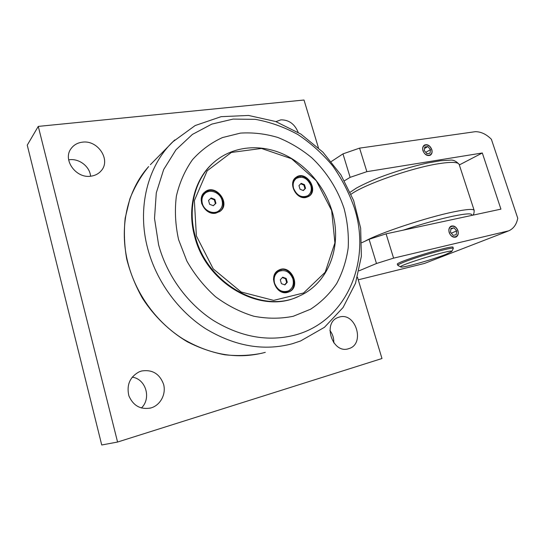 <?xml version="1.0" encoding="UTF-8"?>
<svg xmlns="http://www.w3.org/2000/svg" width="545" height="545" viewBox="0 0 545 545"><rect width="100%" height="100%" fill="white"/><g stroke="black" fill="none" stroke-linecap="round" stroke-linejoin="round"><path stroke-width="0.82" d="M445.749 254.433C432.512 259.665 402.503 268.092 400.848 267.009C395.425 266.117 454.728 248.016 451.778 251.49L445.749 254.433M451.778 251.49L453.324 248.438C453.999 246.354 417.545 256.484 403.409 262.343C399.519 263.923 397.659 264.938 397.816 265.374L400.745 266.955M457.807 230.617C460.103 237.531 451.539 239.534 449.325 232.531C447.057 225.555 455.634 223.688 457.807 230.617M451.11 226.148C454.033 225.473 456.267 226.972 457.82 230.637C458.624 233.73 457.97 235.876 455.865 237.075L455.981 237.034C453.045 237.777 450.783 236.285 449.196 232.565C448.406 229.5 449.039 227.36 451.096 226.155C454.053 225.371 456.329 226.849 457.929 230.59C458.733 233.689 458.079 235.835 455.981 237.034M450.933 228.471L454.012 227.79L456.649 230.882L456.226 234.67L453.147 235.372L450.49 232.272L450.933 228.471M451.308 233.219L456.649 230.882M450.858 229.132L454.012 227.79M451.335 233.103L450.865 232.701M431.654 149.473C433.888 156.19 425.257 157.566 423.111 150.767C420.91 143.996 429.549 142.749 431.654 149.473M424.405 145.086C427.491 144.091 429.916 145.57 431.681 149.514C432.396 152.15 431.913 154.065 430.209 155.257L430.312 155.196C427.226 156.252 424.78 154.787 422.981 150.788C422.273 148.179 422.75 146.278 424.405 145.086C427.512 143.982 429.971 145.44 431.783 149.453C432.505 152.089 432.015 154.003 430.312 155.196M424.773 147.007L427.873 146.544L430.489 149.65L430.019 153.227L426.919 153.704L424.289 150.59L424.773 147.007M425.768 152.341L430.489 149.65M424.575 148.451L427.873 146.544M304.485 184.687L305.554 188.291L303.34 190.566L300.029 189.217L298.96 185.593L301.194 183.331L304.485 184.687L303.872 185.082L300.738 183.794M307.584 195.853L307.23 196.077C305.248 197.304 303.02 197.549 300.533 196.799M292.583 184.435C292.91 181.982 293.973 180.102 295.772 178.794L296.01 178.631M310.827 185.525C311.944 189.98 310.95 193.366 307.85 195.689C301.664 198.176 296.909 195.744 293.585 188.379C292.508 184.047 293.442 180.715 296.378 178.392C302.618 175.708 307.435 178.086 310.827 185.525M303.17 190.498L304.941 188.686L303.872 185.082M305.554 188.291L304.941 188.686M298.524 177.377C295.874 177.915 294.007 179.482 292.917 182.071M302.816 197.474C305.616 197.556 307.816 196.5 309.403 194.313M286.173 278.434L287.29 282.283L284.912 284.906L281.404 283.666L280.293 279.796L282.685 277.187L286.173 278.434L285.553 278.72L282.33 277.575M287.951 291.125L287.76 291.207C284.572 292.583 281.397 292.14 278.236 289.872M273.488 279.619C273.767 275.947 275.334 273.297 278.182 271.669L278.59 271.471M292.91 278.911C294.15 284.429 292.638 288.434 288.387 290.935C282.099 292.842 277.494 290.267 274.557 283.209C273.365 277.848 274.782 273.903 278.795 271.369C285.178 269.223 289.885 271.737 292.91 278.911M284.633 284.81L286.663 282.569L285.553 278.72M287.29 282.283L286.663 282.569M281.915 270.456L280.103 270.667C277.289 271.369 275.259 273.14 274.019 275.968M281.37 291.82C285.069 292.856 288.169 292.025 290.669 289.313M214.853 199.395L215.936 203.265L213.333 205.724L209.627 204.314L208.544 200.431L211.167 197.978L214.853 199.395L214.321 199.797L210.704 198.407M218.62 210.956L218.402 211.113C215.05 213.395 211.378 213.429 207.379 211.228M201.834 203.98C200.792 199.729 201.718 196.295 204.613 193.679L204.9 193.455M222.026 200.233C223.075 204.62 222.047 208.115 218.94 210.724C213.735 215.03 204.13 210.908 202.331 203.489C201.33 199.266 202.263 195.859 205.138 193.264C210.343 188.611 220.194 192.739 222.026 200.233M213.252 205.697L215.404 203.66L214.321 199.797M215.936 203.265L215.404 203.66M208.279 191.629C204.28 192.644 201.922 195.273 201.207 199.511M211.535 213.027C215.834 213.477 219.008 211.93 221.066 208.388M331.885 210.615C324.275 185.552 305.261 163.609 281.956 153.54C258.664 143.601 232.054 146.428 213.803 162.424C195.28 178.433 187.289 207.945 195.267 236.285C207.223 284.585 263.18 314.635 299.443 295.969C329.534 282.623 342.607 244.603 331.885 210.615M297.516 296.8C261.239 314.349 206.521 284.252 194.722 236.659C186.758 208.36 194.749 178.883 213.252 162.894L214.376 161.926M278.577 270.238L280.259 269.68C291.868 266.451 299.757 287.269 288.68 292.025M204.62 192.222L208.83 190.484C219.826 188.182 228.525 205.472 219.506 211.719M295.983 177.384L298.851 176.348C308.831 174.223 316.904 191.418 308.341 196.629M215.84 213.163C205.009 215.677 195.975 198.557 204.736 192.126C215.234 182.752 231.496 203.414 219.969 211.392L215.84 213.163M287.535 292.386C276.07 295.846 267.847 275.171 278.665 270.191C290.403 263.364 301.726 286.432 289.252 291.779L287.535 292.386M305.881 197.488C295.935 199.824 287.624 182.5 296.16 177.254C305.922 169.781 319.377 190.11 308.817 196.343L305.881 197.488M331.646 210.506L334.916 242.886L325.174 272.262L303.565 292.992L273.624 300.384L241.142 291.997L213.231 268.883L196.377 235.91L194.374 200.587L207.195 170.776L231.393 152.436L261.491 148.465L291.561 158.731L316.311 180.763L331.646 210.506M178.597 239.691L186.874 261.069C194.579 274.578 204.103 286.445 215.445 296.664C227.551 305.636 240.365 312.169 253.902 316.257C267.486 318.832 280.6 318.839 293.244 316.277L310.596 309.206C320.991 302.407 329.684 293.857 336.674 283.564C342.546 272.514 346.395 260.571 348.214 247.75C348.848 234.684 347.478 221.624 344.099 208.565C337.702 189.292 326.55 171.743 311.788 157.778C301.378 149.18 290.097 142.429 277.95 137.51C265.51 133.784 253.023 132.319 240.474 133.103L222.469 137.572C211.119 142.749 201.139 150.107 192.528 159.651C184.966 170.319 179.584 182.473 176.376 196.118C174.584 210.329 175.327 224.853 178.597 239.691M344.454 180.77L350.135 177.343L366.86 171.668L482.318 152.982L459.346 164.931M482.318 152.982L500.923 209.137L386.085 233.846L369.081 239.296L376.479 263.501L393.592 258.139L386.085 233.846M393.592 258.139L508.696 230.842C513.519 228.689 516.537 224.492 517.75 218.252L491.392 139.288C486.31 134.186 480.935 131.652 475.267 131.686L359.584 148.124L342.962 153.881L350.135 177.343M359.094 270.804L376.479 263.501M369.081 239.296L361.832 242.702M397.523 264.434L397.366 264.311C394.301 262.513 453.501 244.405 453.086 247.301L453.038 247.539M357.459 277.214L381.977 358.521L117.577 442.043L38.266 126.399L304.015 100.014L318.416 147.777M275.968 121.624L280.859 119.852C288.884 119.784 294.661 123.96 298.176 132.374M348.643 348.684C332.518 354.413 322.047 322.524 338.275 317.415L339.283 317.088C355.735 311.788 365.572 344.14 348.759 348.65L348.643 348.684M151.054 407.912C140.712 409.929 133.321 405.896 128.872 395.813C126.42 385.022 129.812 377.051 139.057 371.888L141.509 371.022C152.266 369.312 159.624 373.741 163.589 384.3C166.259 393.926 160.646 404.921 151.326 407.83L151.054 407.912M91.117 176.151C76.232 178.923 62.266 159.76 71.109 148.574C73.793 144.922 77.533 142.79 82.329 142.177C97.862 139.758 111.18 159.978 101.2 170.762C98.652 173.732 95.286 175.531 91.117 176.151M342.962 153.881L331.319 161.531M366.86 171.668L359.584 148.124M90.559 176.219C89.911 166.654 79.257 158.309 69.358 159.76L68.656 159.862M141.393 408.007C151.646 398.313 145.781 378.857 132.203 377.154M333.772 342.853C333.976 338.241 332.682 334.112 329.889 330.461M117.577 442.043L101.731 444.986L27.25 145.14L38.266 126.399M508.185 231.046L424.453 263.453L358.242 279.817M424.453 263.453L424.93 263.269M351.116 194.197C364.278 184.517 411.386 167.915 438.493 163.725C451.049 161.756 457.929 161.974 459.149 164.379C456.165 161.068 453.072 159.665 449.877 160.169L440.66 160.727L427.232 163.037C410.957 166.736 394.832 171.62 378.87 177.697C370.014 181.294 362.541 184.748 356.45 188.066L350.231 192.194M474.198 210.472L474.157 210.35C473.305 208.762 466.588 209.246 454.005 211.807C426.933 217.264 378.877 233.246 365.218 241.108M403.293 230.14C421.632 224.049 438.132 219.403 452.8 216.215C466.52 213.402 472.828 213.136 471.711 215.418M307.012 197.201L306.549 196.466M158.602 244.787L154.514 218.443L156.286 192.889L163.65 169.59L175.967 149.807L192.358 134.452L211.773 124.124L233.097 119.089L255.237 119.341C270.068 122.005 284.286 127.074 297.904 134.547C310.909 143.226 322.511 153.676 332.695 165.891C341.892 178.896 349.1 192.862 354.325 207.788C371.472 260.428 347.369 321.032 295.179 335.025C268.235 342.028 240.972 337.178 213.381 320.474C187.378 303.654 166.865 275.45 158.602 244.787M292.338 343.738L300.588 340.972L324.466 327.3L343.078 307.509L355.51 283.271L361.369 256.286L360.661 228.205L353.657 200.553L340.857 174.768L322.96 152.191L300.854 134.063L275.606 121.494L248.513 115.451L221.1 116.671L195.151 125.554L172.642 141.945C147.6 166.232 136.768 208.204 147.797 248.874C156.47 281.322 178.208 311.134 205.772 328.812C235.018 346.347 263.875 351.321 292.338 343.738M174.713 139.956L150.379 164.685M265.292 352.356C237.967 359.652 210.445 355.122 182.739 338.765C156.64 322.272 136.209 294.368 128.177 263.855C118.578 227.796 127.271 190.212 148.642 166.579C140.848 176.164 134.574 186.949 129.833 198.945L125.2 218.048C123.79 231.448 124.28 245.046 126.672 258.841C130.146 272.527 135.385 285.621 142.395 298.115C154.031 316.175 169.495 331.169 187.269 341.756C199.443 347.976 211.937 352.322 224.758 354.781C237.566 356.144 249.998 355.619 262.07 353.208M299.546 176.267L300.288 177.105M310.991 191.2L311.563 192.078M472.61 215.227C473.653 214.832 474.17 213.204 474.157 210.35L459.149 164.379M397.414 264.08L397.802 265.333M452.922 247.178L453.324 248.438M296.378 178.392L295.772 178.794M278.795 271.369L278.182 271.669M205.138 193.264L204.613 193.679M213.252 162.894L213.803 162.424M219.615 211.644L219.969 211.392M288.768 291.991L289.252 291.779M149.855 408.225L151.326 407.83M348.166 348.814L348.759 348.65"/></g></svg>
